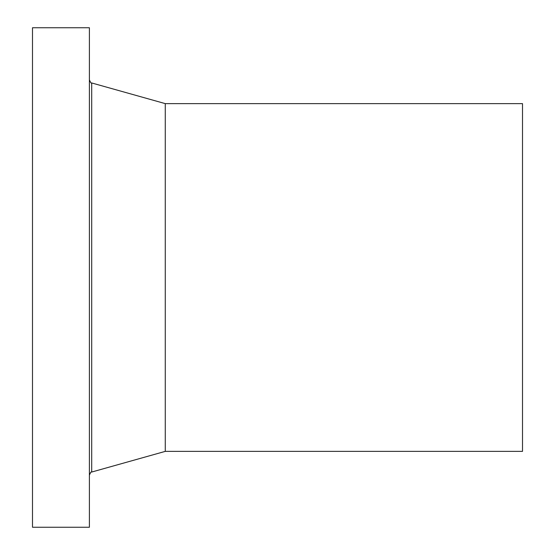 <?xml version="1.0" encoding="UTF-8"?>
<svg xmlns="http://www.w3.org/2000/svg" width="555" height="555" viewBox="0 0 555 555"><rect width="100%" height="100%" fill="white"/><g stroke="black" fill="none" stroke-linecap="round" stroke-linejoin="round"><path stroke-width="0.83" d="M89.397 527.25L89.397 27.75L32.495 27.75L32.495 527.25L89.397 527.25M165.272 103.625L522.505 103.625L522.505 451.375L165.272 451.375L165.272 103.625L91.707 82.959C91.311 83.562 90.548 82.549 89.397 79.913M165.272 451.375L91.707 472.041L91.707 82.959M91.707 472.041C91.311 471.438 90.548 472.451 89.397 475.087"/></g></svg>
